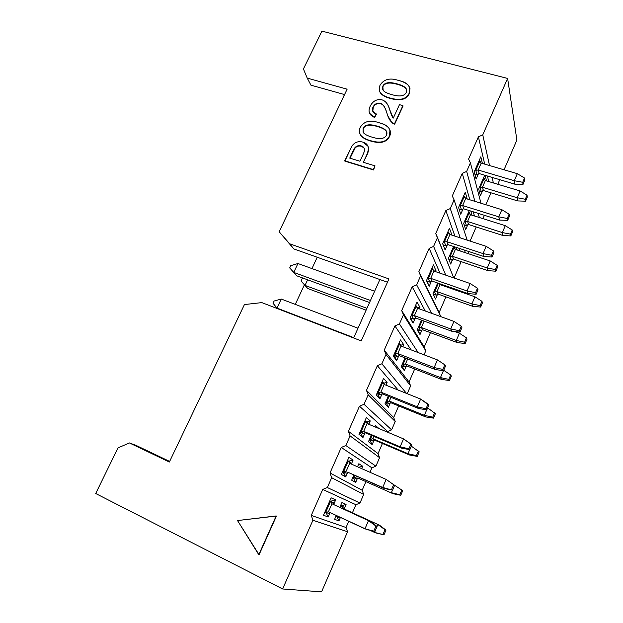 <?xml version="1.0" encoding="UTF-8"?>
<svg xmlns="http://www.w3.org/2000/svg" width="623" height="623" viewBox="0 0 623 623"><rect width="100%" height="100%" fill="white"/><g stroke="black" fill="none" stroke-linecap="round" stroke-linejoin="round"><path stroke-width="0.93" d="M321.577 591.85L282.632 588.969L95.701 493.509L118.027 447.875L129.42 442.945L169.355 462.025L244.434 304.561L261.824 302.607L361.223 340.89L388.954 278.925L289.656 243.78L279.151 231.764L347.136 89.175L307.225 78.109L303.417 68.966L321.92 31.15L507.613 78.436L516.888 140.074L504.046 169.783L516.888 140.074L507.613 78.436L482.755 134.856L489.522 165.539L482.755 134.856L478.402 136.834L484.694 164.129L478.402 136.834L468.589 159.067L470.412 162.86L480.979 203.238L470.412 162.86L466.65 171.411L474.89 201.354L466.65 171.411L462.266 173.381L469.835 199.788L462.266 173.381L452.282 195.988L454.097 199.89L467.164 240.12L454.097 199.89L450.265 208.58L460.265 237.869L450.265 208.58L445.858 210.551L454.915 236.117L445.858 210.551L435.711 233.539L453.715 277.881L437.502 237.55L433.608 246.389L445.749 275.14L433.608 246.389L429.169 248.351L440.009 273.17L429.169 248.351L418.843 271.737L439.137 312.536L440.586 316.562L439.137 312.536L445.928 296.86L439.137 312.536L418.843 271.737L440.734 316.227L420.618 275.849L416.655 284.843L431.568 313.299L416.655 284.843L412.192 286.798L425.299 311.025L412.192 286.798L401.695 310.589L424.216 346.995L425.797 350.78L424.053 354.806L425.797 350.78L424.216 346.995L430.431 332.643L424.216 346.995L401.695 310.589L403.447 314.825L425.797 350.78L403.447 314.825L399.413 323.968L418.142 352.556L399.413 323.968L394.927 325.915L411.11 349.877L394.927 325.915L384.235 350.126L409.062 381.992L410.627 385.871L407.24 393.697L410.627 385.871L409.062 381.992L414.684 368.995L409.062 381.992L384.235 350.126L385.972 354.471L410.627 385.871L385.972 354.471L381.868 363.785L406.492 393.393L381.868 363.785L377.351 365.717L398.214 390.084L377.351 365.717L366.48 390.356L393.674 417.527L395.223 421.498L391.61 429.854L387.607 431.521L359.471 406.227L348.405 431.295L350.095 435.898L379.578 457.679L378.044 453.614L348.405 431.295L378.044 453.614L382.436 443.475L378.044 453.614L379.578 457.679L350.095 435.898L345.843 445.538L375.91 466.168L379.578 457.679L375.91 466.168L345.843 445.538L341.272 447.454L371.892 467.834L375.91 466.168L371.892 467.834L341.272 447.454L330.003 472.974L362.173 490.262L365.911 481.626L362.173 490.262L330.003 472.974L331.67 477.701L363.692 494.428L362.173 490.262L363.692 494.428L331.67 477.701L327.34 487.521L359.969 503.049L363.692 494.428L359.969 503.049L327.34 487.521L322.737 489.421L355.92 504.708L359.969 503.049L355.92 504.708L322.737 489.421L311.266 515.408L312.91 520.267L282.632 588.969L321.577 591.85L347.556 531.762L312.91 520.267L347.556 531.762L346.053 527.502L311.266 515.408L346.053 527.502L348.74 521.295L346.053 527.502L347.556 531.762L321.577 591.85M341.1 505.829L346.084 504.451L344.2 508.781L346.084 504.451L341.895 502.597L346.084 504.451L341.1 505.829M330.47 501.274L335.696 499.856L333.718 504.381L335.696 499.856L330.47 501.274M353.366 477.701L355.671 482.412L351.668 480.185L353.95 474.96L351.668 480.185L355.671 482.412L353.366 477.701M343.328 471.969L342.658 471.588L345.749 476.891L341.396 474.469L348.911 457.337L353.124 460.054L351.356 464.073L353.124 460.054L348.623 461.191L353.124 460.054L348.911 457.337L341.396 474.469L345.749 476.891L343.328 471.969M369.969 472.273L371.892 467.834L369.969 472.273M357.516 466.791L358.84 463.746L362.711 466.245L361.675 468.621L362.711 466.245L358.646 467.289L362.711 466.245L358.84 463.746L357.516 466.791M357.571 478.051L355.671 482.412L357.571 478.051M347.751 472.327L345.749 476.891L347.751 472.327M352.447 512.729L355.92 504.708L352.447 512.729M340.438 517.425L338.935 520.89L334.606 519.317L336.28 515.486L334.606 519.317L338.935 520.89L336.739 516.506L338.935 520.89L340.438 517.425M339.831 507.332L341.895 502.597L339.831 507.332M330.112 512.612L328.196 516.981L323.485 515.268L331.14 497.832L335.696 499.856L331.14 497.832L323.485 515.268L328.196 516.981L330.112 512.612M135.985 445.359L129.42 442.945L135.985 445.359L169.635 461.425L135.985 445.359M276.456 516.039L258.786 554.704L276.456 516.039L259.082 554.75L237.527 520.555L276.456 516.039M363.007 437.478L360.008 432.058L363.007 437.478L358.996 434.371L363.007 437.478L365.062 432.767L363.007 437.478M372.149 444.557L369.431 439.48L372.149 444.557L368.458 441.699L372.149 444.557L374.104 440.072L372.149 444.557M340.586 505.603L343.849 507.099L340.586 505.603M325.899 512.402L328.196 516.981L325.899 512.402M329.762 500.97L333.321 502.59L329.762 500.97M258.786 554.704L276.184 515.953L237.527 520.555L258.786 554.704M387.366 432.089L387.607 431.521L387.366 432.089M368.458 441.699L371.261 435.275L368.458 441.699M374.929 426.864L375.513 425.525L378.986 428.569L375.513 425.525L374.929 426.864M358.996 434.371L366.386 417.535L370.249 420.922L368.777 424.279L370.249 420.922L366.402 421.826L370.249 420.922L366.386 417.535L358.996 434.371M398.689 405.939L393.674 417.527L398.689 405.939M499.763 179.681L497.785 184.268L499.763 179.681M490.979 192.811L485.815 204.733L490.979 192.811M484.227 215.636L482.926 218.626L484.227 215.636M476.19 226.959L470.085 241.07L476.19 226.959M468.722 251.497L467.842 253.53L468.722 251.497M461.176 261.637L454.089 278.006L461.176 261.637M452.812 288.293L452.516 288.979L452.812 288.293M387.475 282.227L379.882 279.525L353.623 337.962L379.882 279.525L293.83 248.927L279.151 231.764L293.83 248.927L289.656 243.78L293.83 248.927L387.475 282.227M344.566 94.579L310.932 85.164L307.225 78.109L310.932 85.164L344.566 94.579M343.795 95.078L343.444 94.26L343.795 95.078M317.232 257.252L311.959 268.583L317.232 257.252M304.413 284.789L295.286 304.382L304.413 284.789M386.128 402.567L388.355 407.302L384.975 403.844L388.285 396.251L384.975 403.844L388.355 407.302L390.364 402.692L388.355 407.302L386.128 402.567M377.639 393.775L379.968 398.72L376.292 394.959L383.566 378.395L387.101 382.436L385.91 385.162L387.101 382.436L383.745 383.161L387.101 382.436L383.566 378.395L376.292 394.959L379.968 398.72L382.094 393.868L379.968 398.72L377.639 393.775M417.854 329.801L420.011 334.559L417.208 329.933L421.483 320.144L417.208 329.933L420.011 334.559L417.854 329.801M410.822 318.135L413.072 323.103L410.027 318.088L417.06 302.077L419.972 307.349L419.31 308.86L419.972 307.349L417.324 307.817L419.972 307.349L417.06 302.077L410.027 318.088L413.072 323.103L410.822 318.135M427.004 281.246L429.216 286.222L426.482 280.607L433.398 264.861L436.007 270.717L435.594 271.651L436.007 270.717L433.888 271.052L436.007 270.717L433.398 264.861L426.482 280.607L429.216 286.222L431.505 280.996L429.216 286.222L427.004 281.246M433.351 294.274L435.469 299.04L432.946 293.861L437.673 283.021L432.946 293.861L435.469 299.04L437.626 294.079L435.469 299.04L433.351 294.274M394.367 355.64L396.656 360.6L393.308 356.2L400.449 339.917L403.673 344.581L402.746 346.692L403.673 344.581L400.706 345.165L403.673 344.581L400.449 339.917L393.308 356.2L396.656 360.6L398.837 355.624L396.656 360.6L394.367 355.64M402.115 365.896L404.311 370.646L401.22 366.589L405.02 357.882L401.22 366.589L404.311 370.646L406.367 365.911L404.311 370.646L402.115 365.896M492.139 177.415L493.354 182.944L492.139 177.415M487.435 176.021L488.712 181.558L487.435 176.021M480.426 195.723L478.69 188.995L484.702 175.211L478.69 188.995L480.426 195.723L482.716 190.451L480.426 195.723M485.192 175.359L486.493 180.896L485.192 175.359M476.12 179.074L474.243 171.792L480.824 156.794L482.389 163.452L480.824 156.794L474.243 171.792L476.12 179.074L478.557 173.506L476.12 179.074M478.199 213.37L479.336 217.497L478.199 213.37M473.278 211.82L474.469 215.963L473.278 211.82M465.272 192.234L467.25 198.994L465.272 192.234L458.583 207.475L465.272 192.234M463.123 208.76L460.74 214.219L458.583 207.475L460.74 214.219L463.123 208.76M470.77 211.033L471.961 215.169L470.77 211.033M467.92 224.459L465.669 229.63L463.676 223.408L469.275 210.566L463.676 223.408L465.669 229.63L467.92 224.459M464.439 250.08L465.326 252.689L464.439 250.08M459.244 248.367L460.171 250.983L459.244 248.367M450.686 264.066L448.428 258.358L453.606 246.498L448.428 258.358L450.686 264.066L452.89 258.997L450.686 264.066M456.386 247.417L456.854 249.885L457.087 249.356L455.841 249.543L457.087 249.356L456.386 247.417M445.102 249.932L442.665 243.741L449.463 228.252L451.784 234.676L450.873 234.801L451.784 234.676L449.463 228.252L442.665 243.741L445.102 249.932L447.446 244.582L445.102 249.932M451.044 287.678L451.434 288.605L451.044 287.678M445.507 285.747L445.912 286.673L445.507 285.747M441.808 284.462L441.512 285.139L441.808 284.462M415.307 318.003L413.072 323.103L415.307 318.003M422.121 329.707L420.011 334.559L422.121 329.707M395.223 421.498L393.674 417.527L366.48 390.356L368.193 394.826L395.223 421.498L368.193 394.826L364.019 404.296L391.61 429.854L395.223 421.498M391.61 429.854L364.019 404.296L359.471 406.227L387.607 431.521L391.61 429.854M441.162 284.236L439.76 284.47L441.162 284.236M363.24 128.681L363.045 132.099L363.061 128.299C364.899 124.522 369.641 123.813 377.297 126.165C385.076 128.291 388.152 131.274 386.501 135.113C384.64 138.89 379.859 139.583 372.165 137.185C367.477 135.798 364.541 134.272 363.357 132.598L363.061 128.299L363.357 132.598C364.541 134.272 367.477 135.798 372.165 137.185C379.859 139.583 384.64 138.89 386.501 135.113L386.758 131.78C385.785 129.576 382.631 127.707 377.297 126.165C369.641 123.813 364.899 124.522 363.061 128.299L363.24 128.681C365.07 124.912 369.813 124.195 377.46 126.555C369.813 124.195 365.07 124.912 363.24 128.681M386.813 131.92C385.715 129.833 382.6 128.042 377.46 126.555L377.297 126.165L377.46 126.555C382.6 128.042 385.715 129.833 386.813 131.92M406.609 89.619C405.612 87.493 402.458 85.717 397.147 84.292C389.507 82.096 384.788 82.851 382.989 86.558L382.701 89.572L382.826 86.145C384.625 82.438 389.352 81.683 396.999 83.871C404.771 85.842 407.855 88.7 406.243 92.461C404.405 96.168 399.647 96.908 391.968 94.673C387.288 93.388 384.352 91.939 383.153 90.327L382.826 86.145L382.592 89.307L383.153 90.327C384.352 91.939 387.288 93.388 391.968 94.673C399.647 96.908 404.405 96.168 406.243 92.461L406.562 89.455C405.713 87.212 402.528 85.351 396.999 83.871C389.352 81.683 384.625 82.438 382.826 86.145L382.989 86.558C384.788 82.851 389.507 82.096 397.147 84.292L396.999 83.871L397.147 84.292C402.458 85.717 405.612 87.493 406.609 89.619M355.11 148.04L350.064 158.203L354.923 147.674C356.582 145.844 358.661 145.252 361.145 145.907C364.665 146.958 365.374 149.668 363.295 154.029L359.93 161.232L349.744 158.11L353.07 151.015L349.744 158.11L359.93 161.232L363.295 154.029C364.478 151.482 364.751 149.504 364.112 148.103L361.145 145.907C358.661 145.252 356.582 145.844 354.923 147.674L353.07 151.015L355.11 148.04C356.769 146.218 358.84 145.626 361.332 146.28C358.84 145.626 356.769 146.218 355.11 148.04M364.175 148.251L361.145 145.907L364.175 148.251M394.927 325.915L399.413 323.968L403.447 314.825L401.695 310.589L412.192 286.798L416.655 284.843L420.618 275.849L418.843 271.737L429.169 248.351L433.608 246.389L437.502 237.55L435.711 233.539L445.858 210.551L450.265 208.58L454.097 199.89L452.282 195.988L462.266 173.381L466.65 171.411L470.412 162.86L468.589 159.067L478.402 136.834L482.755 134.856L507.613 78.436L321.92 31.15L303.417 68.966L307.225 78.109L347.136 89.175L279.151 231.764L289.656 243.78L388.954 278.925L361.223 340.89L261.824 302.607L244.434 304.561L169.355 462.025L129.42 442.945L118.027 447.875L95.701 493.509L282.632 588.969L312.91 520.267L311.266 515.408L322.737 489.421L327.34 487.521L331.67 477.701L330.003 472.974L341.272 447.454L345.843 445.538L350.095 435.898L348.405 431.295L359.471 406.227L364.019 404.296L368.193 394.826L366.48 390.356L377.351 365.717L381.868 363.785L385.972 354.471L384.235 350.126L394.927 325.915M390.021 130.378C390.839 131.912 390.691 133.898 389.585 136.344C388.347 139.022 386.377 140.829 383.675 141.771C380.412 142.885 376.09 142.644 370.708 141.047C364.767 139.342 361.2 136.974 360.001 133.937M409.957 88.513L409.303 93.668C408.088 96.285 406.134 98.076 403.447 99.034C400.2 100.155 395.893 99.984 390.528 98.504C384.22 96.838 380.552 94.361 379.524 91.067M388.978 107.888L391.626 115.239L388.978 107.888M403.042 106.011L394.655 124.164L392.373 123.066L388.23 116.867L392.373 123.066L394.655 124.164L403.042 106.011M385.816 110.084C384.586 106.494 382.818 104.353 380.528 103.659C377.359 103.044 374.929 104.282 373.224 107.39L372.819 111.4L373.224 107.39C374.929 104.282 377.359 103.044 380.528 103.659C382.818 104.353 384.586 106.494 385.816 110.084M376.424 114.321L374.446 117.654L369.665 113.479L374.446 117.654L376.424 114.321M366.822 155.477L363.31 162.276L375.046 165.874L373.496 169.962L344.877 161.116L373.496 169.962L375.046 165.874L373.496 169.962L344.877 161.116L351.831 146.179C354.627 142.254 358.28 140.891 362.796 142.099L367.827 146.031C368.824 148.235 368.427 151.264 366.643 155.111L366.822 155.477C368.606 151.63 369.003 148.609 368.006 146.405L367.882 146.14C369.026 148.367 368.676 151.475 366.822 155.477M382.039 99.859C385.567 101.051 387.965 103.948 389.235 108.566L393.261 118.105L399.483 104.664L402.894 105.606L394.655 124.164L392.373 123.066L387.95 116.166L385.987 110.505C384.664 106.416 382.787 104.002 380.357 103.262L380.528 103.659L380.357 103.262C377.195 102.639 374.758 103.885 373.052 106.985L372.702 111.151L376.253 113.923L374.446 117.654L369.54 113.199C368.715 111.198 368.941 108.83 370.21 106.105C372.998 100.895 376.946 98.816 382.039 99.859C376.946 98.816 372.998 100.895 370.21 106.105C367.804 111.385 369.159 115.107 374.275 117.264L376.253 113.923C372.679 112.716 371.612 110.403 373.052 106.985C374.758 103.885 377.195 102.639 380.357 103.262C383.215 104.166 385.458 107.647 387.101 113.713C388.277 117.895 389.982 120.885 392.217 122.676L394.499 123.775L402.894 105.606L399.483 104.664L393.261 118.105C392.319 117.124 391.299 114.827 390.185 111.229C388.573 104.804 385.863 101.019 382.039 99.859M379.493 90.981L379.555 91.153C380.614 94.4 384.274 96.845 390.528 98.504L390.372 98.099L390.528 98.504C395.893 99.984 400.2 100.155 403.447 99.034L403.299 98.621L403.447 99.034C406.134 98.076 408.088 96.285 409.303 93.668L409.155 93.255C407.94 95.88 405.986 97.663 403.299 98.621C400.052 99.75 395.745 99.579 390.372 98.099C384.111 96.44 380.451 93.987 379.391 90.748L379.975 85.328C383.752 79.168 389.951 77.556 398.58 80.476C405.129 82.127 408.89 84.736 409.879 88.295L409.303 93.668L409.911 88.38M359.962 133.859L360.032 134.007C361.247 137.005 364.813 139.357 370.708 141.047C376.09 142.644 380.412 142.885 383.675 141.771L383.511 141.39C380.24 142.503 375.918 142.262 370.537 140.673L370.708 141.047L370.537 140.673C364.634 138.976 361.067 136.632 359.845 133.626C358.926 132.045 359.043 129.981 360.203 127.419C364.042 121.158 370.272 119.585 378.909 122.7C385.139 124.413 388.822 126.928 389.975 130.262L389.43 135.962L389.998 130.324M383.675 141.771C386.377 140.829 388.347 139.022 389.585 136.344L389.43 135.962C388.184 138.641 386.213 140.448 383.511 141.39L383.675 141.771M373.317 169.604L375.046 165.874L363.31 162.276L366.643 155.111C369.735 148.017 368.45 143.679 362.796 142.099C358.28 140.891 354.627 142.254 351.831 146.179L344.683 160.757L373.317 169.604M390.372 98.099C395.745 99.579 400.052 99.75 403.299 98.621C405.986 97.663 407.94 95.88 409.155 93.255C411.289 86.628 407.761 82.368 398.58 80.476C389.951 77.556 383.752 79.168 379.975 85.328C377.764 91.846 381.229 96.106 390.372 98.099M370.537 140.673C375.918 142.262 380.24 142.503 383.511 141.39C386.213 140.448 388.184 138.641 389.43 135.962C391.61 129.195 388.106 124.771 378.909 122.7C370.272 119.585 364.042 121.158 360.203 127.419C357.937 134.077 361.379 138.501 370.537 140.673M305.013 285.396L366.947 308.315L305.013 285.396L307.715 288.511L366.106 310.176L307.715 288.511L305.013 285.396L307.614 279.797L305.013 285.396L301.026 280.957L305.013 285.396M293.752 272.415L370.459 300.496L293.752 272.415L296.673 275.779L369.54 302.529L296.673 275.779L293.752 272.415L297.934 263.513L293.752 272.415L289.695 267.898L293.752 272.415M374.618 291.229L297.934 263.513L374.618 291.229M277.009 308.089L353.763 337.643L277.632 308.697L277.009 308.089L281.253 299.048L277.009 308.089L273.045 303.276L277.009 308.089M357.999 328.22L281.253 299.048L357.999 328.22M461.495 209.959L459.143 209.219L461.495 209.959L460.195 205.824L459.416 205.582L460.195 205.824L464.392 196.253L464.859 197.81L464.392 196.253L463.613 196.011L464.392 196.253L465.7 198.511L464.392 196.253L460.195 205.824L461.495 209.959L463.613 208.798L461.495 209.959M436.131 295.138L433.281 294.126L436.131 295.138L434.605 291.953L433.888 291.696L434.605 291.953L438.397 283.27L434.605 291.953L436.131 295.138L438.164 294.126L436.131 295.138M429.893 282.118L426.926 281.082L429.893 282.118L428.235 278.668L427.456 278.395L428.235 278.668L432.572 268.778L433.499 270.81L432.572 268.778L431.794 268.513L432.572 268.778L433.912 271.067L432.572 268.778L428.235 278.668L429.893 282.118L431.996 281.043L429.893 282.118M420.634 330.735L417.776 329.668L420.634 330.735L418.944 327.885L418.22 327.62L418.944 327.885L422.199 320.409L418.944 327.885L420.634 330.735L422.659 329.769L420.634 330.735M302.023 278.831L303.674 278.349L302.023 278.831L301.026 280.957L307.715 288.511L301.026 280.957L302.023 278.831M451.387 260.095L448.77 259.207L451.387 260.095L450.032 256.583L449.308 256.341L450.032 256.583L454.112 247.206L454.743 248.927L454.112 247.206L453.396 246.973L454.112 247.206L455.382 249.387L454.112 247.206L450.032 256.583L451.387 260.095L453.427 259.036L451.387 260.095M445.819 245.75L443.101 244.847L445.819 245.75L444.347 241.95L443.56 241.693L444.347 241.95L448.615 232.223L449.269 234.014L448.615 232.223L447.836 231.966L448.615 232.223L449.938 234.489L448.615 232.223L444.347 241.95L445.819 245.75L447.929 244.629L445.819 245.75M384.212 384.477L380.863 392.124L384.212 384.477L382.841 382.148L378.278 392.545L380.863 392.124L378.278 392.545L380.505 394.873L382.584 393.954L380.505 394.873L377.53 393.666L380.505 394.873L377.491 392.225L378.278 392.545L382.841 382.148L384.967 384.788L382.055 381.837L382.841 382.148L383.511 383.924M356.122 478.916L352.968 477.21L353.693 477.53L354.674 475.287L353.693 477.53L356.122 478.916L358.108 478.153L356.122 478.916M368.022 423.967L368.076 423.258L364.907 420.891L365.701 421.218L361.06 431.794L363.676 431.35L361.06 431.794L363.489 433.717L365.553 432.86L363.489 433.717L360.515 432.455L363.489 433.717L360.273 431.459L361.06 431.794L365.701 421.218L368.076 423.258L368.014 423.959M372.64 440.975L369.774 439.752L372.64 440.975L369.68 438.896L370.405 439.199L371.986 435.578L370.405 439.199L372.64 440.975L374.633 440.157L372.64 440.975M466.409 225.588L464.143 224.856L466.409 225.588L465.21 221.765L464.493 221.539L465.21 221.765L469.236 212.536L469.68 214.024L469.236 212.536L468.519 212.311L469.236 212.536L470.49 214.701L469.236 212.536L465.21 221.765L466.409 225.588L468.457 224.49L466.409 225.588M481.205 191.611L479.204 191.004L481.205 191.611L480.154 187.484L479.437 187.266L480.154 187.484L484.118 178.396L484.421 179.681L484.118 178.396L483.401 178.186L484.118 178.396L485.364 180.553L484.118 178.396L480.154 187.484L481.205 191.611L483.253 190.467L481.205 191.611M297.934 263.513L290.739 265.694L289.695 267.898L296.673 275.779L289.695 267.898L290.739 265.694L297.934 263.513M417.62 308.245L414.373 315.643L417.62 308.245L416.273 305.94L411.858 315.993L414.373 315.643L411.858 315.993L413.703 319.085L415.798 318.065L413.703 319.085L410.736 317.995L413.703 319.085L411.858 315.993L411.079 315.705L411.858 315.993L416.273 305.94L417.542 308.206L416.273 305.94L415.486 305.659L416.273 305.94L416.577 307.201M404.888 366.892L402.03 365.779L404.888 366.892L402.302 364.112L403.019 364.393L405.744 358.155L403.019 364.393L404.888 366.892L406.905 365.981L404.888 366.892M346.186 473.231L342.759 471.37L343.546 471.72L348.265 460.965L350.842 462.585L350.959 463.901L350.842 462.585L347.47 460.615L348.265 460.965L349.667 463.325L346.193 471.237L343.546 471.72L346.186 473.231L348.241 472.421L346.186 473.231M388.892 403.634L386.034 402.474L388.892 403.634L386.128 401.204L386.844 401.492L389.001 396.547L386.844 401.492L388.892 403.634L390.901 402.77L388.892 403.634M281.253 299.048L274.104 301.026L273.045 303.276L274.104 301.026L281.253 299.048M401.056 346.038L397.754 353.568L401.056 346.038L399.693 343.725L395.208 353.95L397.754 353.568L395.208 353.95L397.24 356.668L399.327 355.694L397.24 356.668L394.266 355.515L397.24 356.668L394.421 353.646L395.208 353.95L399.693 343.725L401.422 346.186L398.907 343.429L399.693 343.725L400.161 345.243M476.922 174.744L474.843 174.129L476.922 174.744L475.785 170.281L475.006 170.048L475.785 170.281L479.92 160.859L480.24 162.198L479.92 160.859L479.142 160.633L479.92 160.859L481.213 163.109L479.92 160.859L475.785 170.281L476.922 174.744L479.048 173.537L476.922 174.744M439.277 283.582L439.643 284.384L439.277 283.582M340.555 505.666L343.849 507.099L344.636 509.116L343.849 507.099L340.555 505.666M339.667 517.067L339.333 517.487L335.984 516.155L336.708 516.49L337.004 515.821L336.708 516.49L339.333 517.487L339.675 517.067M329.738 501.032L333.321 502.59L334.123 504.685L333.321 502.59L329.738 501.032M330.525 501.39L325.728 512.34L328.414 511.818L325.728 512.34L328.578 513.414L329.98 512.55L328.578 513.414L324.933 511.966L325.728 512.34L330.525 501.39L331.942 503.766L370.381 521.443L332.067 503.828L370.381 521.443L377.071 526.505L374.976 531.411L366.892 529.573L328.539 511.872L364.961 528.857L368.481 520.657L332.067 503.828M341.279 506.001L340.555 507.667L341.279 506.001L342.634 508.275L379.532 525.236L342.759 508.329L379.532 525.236L385.987 530.103L383.986 534.807L376.206 533.031L369.898 530.259L374.439 532.369L374.859 531.388L374.439 532.369L376.206 533.031L383.986 534.807L374.439 532.369L383.986 534.807L385.987 530.103L379.532 525.236L342.759 508.329M463.613 208.798L462.741 205.59L498.789 216.851L501.858 209.694L465.825 198.55L501.858 209.694L509.092 214.164L509.482 216.103L507.652 220.386L499.506 220.051L463.738 208.83L499.506 220.051L498.789 216.851L462.741 205.59L463.738 208.83M462.616 205.551L460.195 205.824L462.616 205.551L465.7 198.511L462.616 205.551M438.974 283.473L440.04 284.625L438.974 283.473M438.164 294.126L437.112 291.673L471.899 303.923L474.936 296.797L440.157 284.672L474.936 296.797L481.945 301.314L482.451 302.794L480.645 307.061L472.81 306.352L438.281 294.165L472.81 306.352L471.899 303.923L437.112 291.673L438.281 294.165M436.988 291.634L434.605 291.953L436.988 291.634L440.04 284.625L436.988 291.634M431.996 281.043L430.843 278.38L467.009 290.941L470.186 283.543L434.036 271.114L470.186 283.543L477.483 288.231L478.028 289.835L476.136 294.266L468.005 293.581L432.121 281.082L468.005 293.581L467.009 290.941L430.843 278.38L432.121 281.082M430.719 278.341L428.235 278.668L430.719 278.341L433.912 271.067L430.719 278.341M422.659 329.769L421.475 327.581L456.309 340.454L459.4 333.219L454.985 331.607L459.4 333.219L466.44 337.845L467.016 339.153L465.179 343.491L457.36 342.619L422.776 329.808L457.36 342.619L456.309 340.454L421.475 327.581L422.776 329.808M421.35 327.534L418.944 327.885L421.35 327.534L424.146 321.118L421.35 327.534M453.427 259.036L452.5 256.326L487.241 267.96L490.231 260.951L455.499 249.434L490.231 260.951L497.209 265.375L497.637 267.01L495.853 271.207L488.027 270.655L453.544 259.075L488.027 270.655L487.241 267.96L452.5 256.326L453.544 259.075M452.376 256.287L450.032 256.583L452.376 256.287L455.382 249.387L452.376 256.287M447.929 244.629L446.925 241.693L483.027 253.592L486.15 246.311L450.055 234.536L486.15 246.311L493.416 250.89L493.883 252.665L492.022 257.019L483.884 256.512L448.062 244.668L483.884 256.512L483.027 253.592L446.925 241.693L448.062 244.668M446.8 241.654L444.347 241.95L446.8 241.654L449.938 234.489L446.8 241.654M382.584 393.954L380.988 392.171L417.293 406.842L420.634 399.055L384.336 384.531L420.634 399.055L428.834 405.145L426.848 409.802L418.734 408.571L382.709 394.001L418.734 408.571L417.293 406.842L380.988 392.171L382.709 394.001M358.108 478.153L392.981 493.689L400.768 495.269L402.731 490.644L393.206 484.336L402.731 490.644L400.768 495.269L392.981 493.689L358.233 478.207M356.231 477.062L353.693 477.53L356.231 477.062L356.629 476.151L356.231 477.062M337.471 516.039L336.708 516.49L337.471 516.039M365.701 421.218L367.087 423.562L363.676 431.35L367.087 423.562M365.553 432.86L363.801 431.396L400.153 446.816L403.548 438.888L367.212 423.624L403.548 438.888L411.881 444.9L409.856 449.642L401.749 448.217L365.678 432.907L401.749 448.217L400.153 446.816L363.801 431.396L365.678 432.907M374.633 440.157L373.029 438.818L408.003 453.7L409.467 454.985L417.27 456.386L419.201 451.839L411.336 446.161L419.201 451.839L417.27 456.386L409.467 454.985L374.758 440.204L409.467 454.985L408.003 453.7L373.029 438.818L374.758 440.204M372.904 438.771L370.405 439.199L372.904 438.771L373.932 436.411L372.904 438.771M468.457 224.49L467.655 221.531L502.333 232.574L505.276 225.674L470.606 214.748L505.276 225.674L512.231 229.996L512.589 231.787L510.829 235.915L503.002 235.525L468.574 224.521L503.002 235.525L502.333 232.574L467.655 221.531L468.574 224.521M467.53 221.5L465.21 221.765L467.53 221.5L470.49 214.701L467.53 221.5M483.253 190.467L482.576 187.274L517.199 197.74L520.096 190.95L485.481 180.592L520.096 190.95L527.019 195.17L527.299 197.109L525.578 201.174L517.744 200.933L483.37 190.506L517.744 200.933L517.199 197.74L482.576 187.274L483.37 190.506M482.451 187.243L480.154 187.484L482.451 187.243L485.364 180.553L482.451 187.243M415.837 317.964L414.505 315.682L450.717 328.928L453.941 321.398L417.745 308.292L453.941 321.398L461.269 326.195L461.908 327.62L459.984 332.129L451.854 331.272L415.923 318.104L451.854 331.272L450.717 328.928L414.505 315.682L415.923 318.104M406.905 365.981L405.581 364.066L440.469 377.593L441.652 379.469L449.471 380.513L451.34 376.105L450.678 374.96L443.701 370.296L450.678 374.96L451.34 376.105L449.471 380.513L441.652 379.469L407.029 366.02L441.652 379.469L440.469 377.593L405.581 364.066L407.029 366.02M405.464 364.019L403.019 364.393L405.464 364.019L407.683 358.91L405.464 364.019M348.241 472.421L382.709 487.474L386.167 479.414L349.783 463.38L386.167 479.414L394.624 485.348L392.568 490.169L384.477 488.541L348.366 472.475M390.901 402.77L389.437 401.134L424.372 415.331L425.696 416.919L433.499 418.134L435.399 413.664L427.651 407.917L435.399 413.664L433.499 418.134L425.696 416.919L391.018 402.816L425.696 416.919L424.372 415.331L389.437 401.134L391.018 402.816M389.313 401.087L386.844 401.492L389.313 401.095L390.956 397.334L389.313 401.095M399.359 355.608L397.887 353.607L434.145 367.554L437.432 359.899L401.181 346.092L437.432 359.899L444.791 364.813L445.515 366.051L443.56 370.638L435.438 369.595L399.452 355.733L435.438 369.595L434.145 367.554L397.887 353.607L399.452 355.733M479.118 173.365L478.3 170.071L514.287 180.709L517.308 173.669L481.338 163.148L517.308 173.669L524.519 178.038L524.823 180.133L523.024 184.353L514.878 184.174L479.173 173.568L514.878 184.174L514.287 180.709L478.3 170.071L479.173 173.568M478.176 170.04L475.785 170.281L478.176 170.04L481.213 163.109L478.176 170.04M348.265 460.965L343.546 471.72L346.193 471.237L349.659 463.325M328.414 511.818L331.942 503.766L328.414 511.818M440.469 377.593L443.444 370.623L440.469 377.593L448.794 379.384L440.469 377.593M424.372 415.331L426.732 409.786L424.372 415.331L432.744 417.192L424.372 415.331M408.003 453.7L409.739 449.619L408.003 453.7L416.429 455.615L408.003 453.7M391.361 492.707L392.451 490.145L391.361 492.707L399.834 494.693L391.361 492.707M376.97 526.435L377.795 524.511L385.987 530.103L384.975 529.69L382.966 534.417L384.975 529.69L377.795 524.511L376.97 526.435M507.254 218.471L498.789 216.851L499.506 220.051L507.652 220.386L507.254 218.471L507.652 220.386L509.482 216.103L509.092 214.164L507.254 218.471L509.092 214.164L501.858 209.694L498.789 216.851L507.254 218.471M480.131 305.597L471.899 303.923L472.81 306.352L480.645 307.061L480.131 305.597L480.645 307.061L482.451 302.794L481.945 301.314L480.131 305.597L481.945 301.314L474.936 296.797L471.899 303.923L480.131 305.597M475.583 292.678L467.009 290.941L468.005 293.581L476.136 294.266L475.583 292.678L476.136 294.266L478.028 289.835L477.483 288.231L475.583 292.678L477.483 288.231L470.186 283.543L467.009 290.941L475.583 292.678M464.587 342.198L456.309 340.454L457.36 342.619L465.179 343.491L464.587 342.198L465.179 343.491L467.016 339.153L466.44 337.845L464.587 342.198L466.44 337.845L459.4 333.219L456.309 340.454L464.587 342.198M495.417 269.588L487.241 267.96L488.027 270.655L495.853 271.207L495.417 269.588L495.853 271.207L497.637 267.01L497.209 265.375L495.417 269.588L497.209 265.375L490.231 260.951L487.241 267.96L495.417 269.588M491.547 255.266L483.027 253.592L483.884 256.512L492.022 257.019L491.547 255.266L492.022 257.019L493.883 252.665L493.416 250.89L491.547 255.266L493.416 250.89L486.15 246.311L483.027 253.592L491.547 255.266M426.023 408.766L417.293 406.842L418.734 408.571L426.848 409.802L426.023 408.766L426.848 409.802L428.834 405.145L428.024 404.086L426.023 408.766L428.024 404.086L420.634 399.055L417.293 406.842L426.023 408.766M400.768 495.269L399.834 494.693L400.768 495.269M401.812 490.044L399.834 494.693L401.812 490.044M408.937 448.809L400.153 446.816L401.749 448.217L409.856 449.642L408.937 448.809L409.856 449.642L411.881 444.9L410.97 444.043L408.937 448.809L410.97 444.043L403.548 438.888L400.153 446.816L408.937 448.809M417.27 456.386L416.429 455.615L417.27 456.386M418.368 451.044L416.429 455.615L418.368 451.044M510.471 234.147L502.333 232.574L503.002 235.525L510.829 235.915L510.471 234.147L510.829 235.915L512.589 231.787L512.231 229.996L510.471 234.147L512.231 229.996L505.276 225.674L502.333 232.574L510.471 234.147M525.282 199.259L517.199 197.74L517.744 200.933L525.578 201.174L525.282 199.259L525.578 201.174L527.299 197.109L527.019 195.17L525.282 199.259L527.019 195.17L520.096 190.95L517.199 197.74L525.282 199.259M459.338 330.727L450.717 328.928L451.854 331.272L459.984 332.129L459.338 330.727L459.984 332.129L461.908 327.62L461.269 326.195L459.338 330.727L461.269 326.195L453.941 321.398L450.717 328.928L459.338 330.727M449.471 380.513L448.794 379.384L449.471 380.513M450.678 374.96L448.794 379.384L450.678 374.96M368.481 520.657L377.071 526.505L370.381 521.443L368.481 520.657L364.961 528.857L374.976 531.411L364.961 528.857L374.976 531.411L377.071 526.505L375.965 526.061L373.855 530.991L375.965 526.061L368.481 520.657M386.167 479.414L394.624 485.348L386.167 479.414L382.709 487.474L384.477 488.541L392.568 490.169L382.709 487.474L392.568 490.169L394.624 485.348L393.619 484.694L391.548 489.538L393.619 484.694L386.167 479.414M433.499 418.134L432.744 417.192L433.499 418.134M434.652 412.691L432.744 417.192L434.652 412.691M442.828 369.416L434.145 367.554L435.438 369.595L443.56 370.638L442.828 369.416L443.56 370.638L445.515 366.051L444.791 364.813L442.828 369.416L444.791 364.813L437.432 359.899L434.145 367.554L442.828 369.416M522.705 182.274L514.287 180.709L514.878 184.174L523.024 184.353L522.705 182.274L523.024 184.353L524.823 180.133L524.519 178.038L522.705 182.274L524.519 178.038L517.308 173.669L514.287 180.709L522.705 182.274M389.391 108.963L389.235 108.566M391.454 114.788L391.299 114.391M410.02 88.707L409.879 88.295M390.13 130.651L389.975 130.262"/></g></svg>
